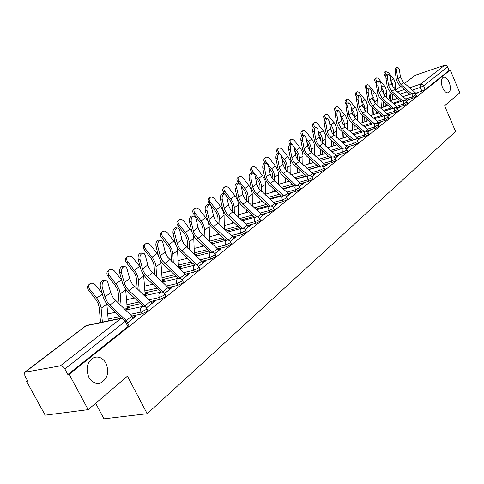 <?xml version="1.0" encoding="UTF-8"?>
<svg xmlns="http://www.w3.org/2000/svg" width="484" height="484" viewBox="0 0 484 484"><rect width="100%" height="100%" fill="white"/><g stroke="black" fill="none" stroke-linecap="round" stroke-linejoin="round"><path stroke-width="0.73" d="M442.551 87.725C440.694 82.431 440.942 78.946 443.29 77.258C445.413 76.781 447.379 78.462 449.176 82.304C451.027 87.574 450.773 91.052 448.42 92.746C446.321 93.23 444.36 91.561 442.551 87.725M88.838 377.236C85.39 368.155 87.132 361.578 94.065 357.507C98.93 356.139 102.904 358.039 105.978 363.206C109.408 372.226 107.642 378.784 100.678 382.886C95.886 384.248 91.942 382.36 88.838 377.236M406.82 100.17L413.112 98.131L416.663 96.104M397.654 107.394L404.055 105.337L407.673 103.261M388.21 114.835L394.732 112.76L398.411 110.63M378.476 122.5L385.119 120.413L388.864 118.229M368.433 130.408L375.203 128.302L379.02 126.064M358.069 138.563L364.972 136.446L368.578 134.685L368.862 134.153M347.367 146.985L354.415 144.849L358.081 143.058L358.378 142.496M336.319 155.679L343.507 153.531L347.24 151.704L347.548 151.111M324.897 164.663L332.236 162.497L336.035 160.64L336.362 160.01M313.081 173.95L320.583 171.772L324.449 169.884L324.794 169.218M300.86 183.557L308.526 181.367L312.464 179.443L312.827 178.735M288.204 193.497L296.045 191.301L300.056 189.335L300.443 188.591M275.094 203.794L283.122 201.586L287.212 199.583L287.611 198.791M261.505 214.466L269.727 212.246L273.89 210.207L274.319 209.36M247.409 225.526L255.836 223.305L260.083 221.218L260.531 220.323M232.774 237.003L241.413 234.782L245.751 232.653L246.223 231.697M217.57 248.921L226.445 246.695L230.868 244.523L231.37 243.506M201.761 261.299L210.879 259.079L215.398 256.859L215.931 255.776M185.318 274.174L194.695 271.96L199.311 269.691L200.049 268.88L199.88 268.535M168.196 287.563L177.852 285.366L182.565 283.043L183.351 282.184L183.17 281.815M150.349 301.508L160.301 299.336L165.123 296.958L165.964 296.039L165.764 295.639M131.733 316.046L142.006 313.898L146.936 311.46L147.838 310.48L147.62 310.056M372.142 114.829L371.706 115.168M362.437 122.313L361.923 122.712M352.443 130.027L351.838 130.492M342.134 137.976L341.438 138.509M331.504 146.174L330.711 146.785M320.529 154.638L319.64 155.328M309.203 163.374L308.205 164.143M297.503 172.401L296.389 173.254M285.409 181.724L284.175 182.674M272.903 191.368L271.542 192.42M259.969 201.35L258.468 202.506M246.574 211.683L244.928 212.948M232.695 222.386L230.898 223.771M218.308 233.476L216.348 234.994M202.911 245.352L201.253 246.634M186.83 257.754L185.578 258.722M170.108 270.659L169.291 271.282M152.69 284.09L152.357 284.344M27.497 380.648L26.584 381.35L27.776 381.156L24.853 375.832L24.696 372.275L60.361 365.85L120.921 318.478L86.104 325.744L25.349 371.972M95.644 403.281L103.975 418.835L147.19 413.735L127.455 376.153L88.167 409.658L69.145 374.326L450.229 70.053L459.8 92.759L444.596 105.724L455.577 131.515L147.19 413.735M88.167 409.658L45.157 415.187L26.584 381.35M404.521 83.345L415.339 75.232L444.59 65.273L446.829 65.739L449.17 70.404L425.176 89.546L421.897 91.137L415.72 93.158M449.17 70.404L450.229 70.053M125.967 319.857L126.203 320.299L125.229 321.346L64.862 368.989L67.851 374.537L69.145 374.326M64.862 368.989C63.537 366.842 62.037 365.795 60.361 365.85M127.534 322.864L136.143 316.034L134.262 316.427L134.661 317.208M146.44 307.872L154.529 301.459L152.648 301.865L153.041 302.633M125.786 310.069L129.996 306.796L128.2 307.189L128.569 307.903M164.596 293.473L172.159 287.478L170.289 287.901L170.671 288.658M144.232 295.73L147.735 293.008L145.944 293.413L146.307 294.121M182.02 279.655L189.081 274.053L187.223 274.488L187.598 275.233M162.104 281.839L164.784 279.758L162.999 280.182L163.35 280.871M198.743 266.394L205.349 261.154L203.498 261.608L203.861 262.334M179.262 268.511L181.179 267.023L179.407 267.452L179.746 268.136M214.811 253.652L220.982 248.758L219.149 249.218L219.5 249.932M195.748 255.697L196.952 254.759L195.203 255.195M230.269 241.395L236.035 236.821L234.208 237.293L234.552 238.001M211.593 243.385L212.143 242.956L211.351 243.156M245.14 229.604L250.524 225.332L248.709 225.81L249.042 226.506M259.46 218.242L264.488 214.255L262.685 214.745L263.012 215.428M273.26 207.297L277.955 203.576L276.164 204.073L276.485 204.744M286.57 196.746L290.945 193.273L289.172 193.775L289.48 194.435M299.414 186.558L303.492 183.327L301.732 183.829L302.034 184.483M311.817 176.727L315.61 173.714L313.862 174.222L314.158 174.863M323.796 167.222L327.329 164.421L325.593 164.935L325.883 165.57M335.382 158.038L338.661 155.437L336.937 155.951L337.221 156.574M346.58 149.157L349.629 146.737L347.917 147.257L348.196 147.874M357.422 140.56L360.247 138.315L358.553 138.835L358.825 139.446M367.925 132.229L370.532 130.16L368.856 130.68L369.123 131.279M378.095 124.164L380.509 122.252L378.839 122.779L379.099 123.366M387.95 116.348L390.177 114.587L388.519 115.113L388.779 115.694M397.509 108.767L399.554 107.145L397.915 107.672L398.169 108.247M406.784 101.416L408.659 99.928L407.08 100.563M329.955 157.584L320.281 160.482M318.345 166.599L308.26 169.569M306.33 175.91L295.815 178.965M293.897 185.547L282.922 188.681M281.016 195.518L269.558 198.73M267.67 205.839L255.691 209.136M253.834 216.536L241.298 219.911M239.471 227.619L226.349 231.08M224.558 239.114L210.806 242.653M209.058 251.051L194.635 254.663M192.941 263.447L178.481 266.962M176.164 276.328L161.971 279.667M158.679 289.728L144.801 292.88M140.451 303.674L126.923 306.626M415.786 94.277L417.504 92.916L415.907 93.436M179.407 267.452L178.711 267.991M162.999 280.182L162.055 280.914M145.944 293.413L144.904 294.224M128.2 307.189L127.05 308.078M134.262 316.427L132.949 317.462M67.851 374.537L127.957 326.597L128.925 325.544L128.69 325.091M152.648 301.865L151.45 302.815M170.289 287.901L169.194 288.767M187.223 274.488L186.231 275.275M203.498 261.608L202.596 262.322M219.149 249.218L218.326 249.865M234.208 237.293L233.463 237.88M248.709 225.81L248.044 226.337M262.685 214.745L262.086 215.217M276.164 204.073L275.632 204.496M289.172 193.775L288.694 194.151M301.732 183.829L301.308 184.162M313.862 174.222L313.499 174.512M325.593 164.935L325.278 165.183M133.39 318.218L131.866 316.173L113.347 298.108L110.86 293.268L107.757 282.184L106.686 280.835L105.222 280.496C102.747 281.446 101.737 283.624 102.197 287.036L100.327 286.752C99.867 283.346 100.878 281.174 103.352 280.224L104.508 280.393M127.788 322.665L126.475 320.825M123.614 318.091L109.445 304.575L107.23 301.834L105.125 297.545L102.197 287.036M100.327 286.752L103.298 297.382L105.845 302.56L108.519 305.87L121.375 318.145M100.563 322.495L99.202 307.461L98.325 303.855L96.001 299.656L88.62 290.315C87.15 288.119 87.193 286.28 88.753 284.798L89.57 284.078M102.197 293.479L95.572 285.112C93.721 283.134 91.833 282.686 89.909 283.781C88.348 285.264 88.306 287.109 89.782 289.311L97.26 298.779L100.073 303.867L101.047 307.534L102.372 322.114M101.132 308.235L106.837 303.934L108.295 320.88M151.879 303.553L150.385 301.55L132.205 283.908L129.996 279.758L126.832 268.233L125.798 266.89L124.382 266.545C122.028 267.458 121.073 269.576 121.502 272.903L119.651 272.643C119.215 269.322 120.171 267.204 122.525 266.291L123.577 266.436M147.856 310.438L147.662 310.069M151.855 303.504L146.483 307.763L145.006 305.797L128.502 290.146L126.33 287.466L124.733 284.477L121.502 272.903M119.651 272.643L122.73 283.848L125.423 288.887L128.151 292.015L143.282 306.354M169.618 289.493L168.154 287.526L150.687 270.828L148.14 266.212L145.127 254.85L144.129 253.513L142.756 253.162C140.517 254.039 139.604 256.103 140.015 259.351L138.176 259.115C137.765 255.873 138.678 253.81 140.917 252.938L141.873 253.053M164.094 292.929L145.031 274.247L142.865 270.151L140.015 259.351M138.176 259.115L141.11 270.151L143.724 275.1L146.404 278.167L161.099 292.003M186.636 275.995L185.209 274.065L167.645 257.21L165.558 253.205L162.684 242.006L161.716 240.675L160.392 240.324C158.256 241.171 157.385 243.18 157.778 246.35L155.951 246.132C155.564 242.968 156.435 240.959 158.571 240.118L159.442 240.215M180.901 278.681L162.6 261.009L160.494 256.986L157.778 246.35M155.951 246.132L158.746 257.004L161.293 261.868L163.925 264.869L178.251 278.288M119.149 304.073L118.217 292.542L117.207 288.954L115.192 285.439L107.968 276.291C106.528 274.144 106.553 272.353 108.041 270.925L108.894 270.187M121.635 280.036L114.69 271.258C112.881 269.316 111.054 268.868 109.203 269.915C107.714 271.342 107.69 273.133 109.136 275.287L116.934 285.239L119.191 289.553L120.117 293.165L121.133 305.967M125.604 289.136L127.34 308.859M137.25 289.129L136.53 278.79L135.568 275.257L133.602 271.802L126.53 262.842C125.114 260.731 125.12 258.994 126.548 257.621L127.425 256.853M140.257 267.138L133.027 257.972C131.267 256.066 129.494 255.612 127.715 256.605C126.282 257.984 126.282 259.72 127.697 261.832L135.338 271.584L137.529 275.826L138.412 279.383L139.204 290.981M143.591 274.912L145.182 294.992M154.662 274.851L154.112 265.583L153.192 262.098L151.28 258.704L144.347 249.925C142.955 247.862 142.949 246.168 144.317 244.843L145.224 244.057M158.117 254.772L150.639 245.207C148.915 243.337 147.197 242.877 145.484 243.833C144.117 245.158 144.129 246.852 145.521 248.915L152.545 257.827L154.862 261.935L155.975 266.152L156.586 276.654M160.845 261.209L162.322 281.67M202.99 263.024L201.592 261.13L184.331 244.644L182.293 240.705L179.552 229.67L178.62 228.345L177.332 227.988C175.299 228.805 174.464 230.759 174.833 233.863L173.03 233.669C172.655 230.572 173.49 228.611 175.529 227.801L176.321 227.885M197.127 265.19L179.479 248.298L177.428 244.341L174.833 233.863M173.03 233.669L175.692 244.378L178.172 249.157L180.756 252.097L194.756 265.135M218.714 250.555L217.34 248.697L200.37 232.562L198.386 228.69L195.766 217.812L194.864 216.487L193.618 216.136C191.676 216.917 190.877 218.828 191.234 221.86L189.438 221.684C189.087 218.653 189.879 216.747 191.827 215.961L192.553 216.033M212.785 252.333L195.705 236.071L193.703 232.187L191.234 221.86M189.438 221.684L191.985 232.235L194.405 236.936L196.383 239.29L210.613 252.491M171.421 261.185L171.009 252.89L170.126 249.46L168.263 246.126L161.468 237.511C160.101 235.49 160.077 233.845 161.39 232.568L162.322 231.763M175.268 242.907L167.567 232.943C165.879 231.104 164.209 230.644 162.563 231.558C161.245 232.834 161.275 234.486 162.642 236.507L169.527 245.243L171.784 249.284L172.849 253.441L173.314 262.951M177.392 247.977L178.517 267.809M187.556 248.092L187.187 240.137L186.177 236.737L184.598 234.026L177.937 225.58C176.593 223.596 176.551 221.993 177.816 220.758L178.759 219.948M191.785 231.6L183.841 221.146C182.19 219.343 180.568 218.877 178.983 219.754C177.719 220.982 177.761 222.592 179.11 224.576L185.862 233.143L188.058 237.112L189.075 241.213L189.419 249.823M193.249 235.103L193.788 238.352L194.35 254.403M233.845 238.558L232.501 236.737L215.803 220.934L213.868 217.128L211.254 206.13L210.492 205.089L209.288 204.732C207.43 205.488 206.668 207.352 207.001 210.316L205.228 210.153C204.889 207.188 205.652 205.331 207.515 204.575L208.18 204.635M227.903 240.04L211.314 224.316L209.366 220.492L207.001 210.316M205.228 210.153L207.66 220.559L210.014 225.175L211.962 227.486L225.877 240.33M248.413 227.002L247.094 225.217L230.668 209.735L228.781 205.996L226.554 196.002L224.376 193.751C222.598 194.483 221.866 196.298 222.186 199.202L220.426 199.057C220.105 196.153 220.837 194.338 222.616 193.612L223.227 193.661M242.502 228.254L226.343 212.996L224.443 209.233L222.186 199.202M220.426 199.057L222.749 209.312L225.048 213.855L227.492 216.626L240.578 228.629M262.449 215.87L261.154 214.116L244.995 198.948L243.149 195.264L241.02 185.414L238.908 183.17C237.202 183.878 236.507 185.656 236.809 188.5L235.067 188.367C234.758 185.523 235.46 183.751 237.166 183.043L237.723 183.085M256.605 216.929L240.82 202.088L238.806 197.835L236.809 188.5M235.067 188.367L237.287 198.476L239.532 202.947L241.407 205.168L254.741 217.364M275.983 205.137L274.712 203.413L258.807 188.542L257.004 184.918L254.965 175.208L252.92 172.969C251.287 173.659 250.615 175.389 250.906 178.179L249.175 178.058C248.885 175.275 249.562 173.544 251.196 172.861L251.71 172.891M270.217 206.033L254.784 191.573L252.975 187.931L250.906 178.179M249.175 178.058L251.305 188.028L253.495 192.426L255.854 195.1L268.402 206.505M289.045 194.786L287.798 193.086L272.135 178.505L270.374 174.936L268.42 165.359L266.442 163.132C264.875 163.798 264.228 165.492 264.506 168.226L262.794 168.117C262.516 165.389 263.163 163.695 264.73 163.035L265.202 163.06M283.37 195.536L268.251 181.427L266.333 177.307L264.506 168.226M262.794 168.117L264.651 177.301L266.575 181.7L269.286 184.906L281.585 196.032M301.653 184.785L300.425 183.115L285.003 168.813L283.285 165.298L281.41 155.848L279.492 153.64C277.985 154.281 277.368 155.939 277.628 158.619L275.934 158.522C275.668 155.848 276.291 154.19 277.798 153.549L278.233 153.573M296.075 185.414L281.252 171.632L279.522 168.105L277.628 158.619M275.934 158.522L277.889 168.22L279.976 172.486L282.257 175.063L294.314 185.923M313.832 175.129L312.628 173.484L297.436 159.448L295.754 155.981L293.957 146.664L292.1 144.462C290.654 145.085 290.055 146.713 290.303 149.338L288.621 149.254C288.373 146.634 288.972 145.006 290.418 144.383L290.817 144.407M308.368 175.656L293.812 162.176L292.118 158.698L290.303 149.338M288.621 149.254L290.497 158.825L292.542 163.023L294.786 165.552L306.614 176.164M325.605 165.794L324.419 164.179L309.451 150.391L307.673 146.47L306.088 137.783L304.285 135.599C302.893 136.204 302.312 137.795 302.554 140.372L300.891 140.299C300.649 137.722 301.229 136.131 302.621 135.532L302.99 135.544M320.239 166.224L305.948 153.029L304.297 149.604L302.554 140.372M300.891 140.299L302.524 149.12L304.315 153.319L306.408 155.908L318.502 166.738M203.105 235.533L202.832 228.4L201.852 225.054L200.309 222.386L193.781 214.091C192.457 212.149 192.402 210.582 193.618 209.397L194.58 208.568M207.963 221.388L205.639 217.552L199.511 209.79C197.895 208.023 196.316 207.557 194.786 208.392C193.576 209.584 193.63 211.151 194.955 213.093L201.574 221.503L203.722 225.405L204.696 229.446L204.938 237.233M208.229 222.041L209.221 226.706L209.62 241.558M218.09 223.481L217.897 217.092L216.953 213.795L215.447 211.175L209.034 203.032C207.739 201.126 207.672 199.602 208.84 198.452L209.814 197.617M224.346 229.234L224.062 214.848L223.384 211.55L221.061 207.067L214.6 198.857C213.014 197.115 211.484 196.649 210.008 197.454C208.84 198.603 208.906 200.128 210.207 202.04L216.705 210.292L218.532 213.468L219.669 217.461L219.899 225.145M218.332 234.468L218.308 233.355M224.83 193.757L223.741 192.378C222.465 190.508 222.386 189.014 223.505 187.901L224.497 187.06M238.564 217.407L238.406 204.048L237.759 200.793L235.49 196.377L229.144 188.318C227.589 186.606 226.101 186.14 224.673 186.909C223.554 188.022 223.632 189.51 224.909 191.386L231.285 199.487L233.07 202.614L234.171 206.547L234.329 213.529M232.707 223.281L232.683 221.388M232.55 211.901L232.465 206.728L231.727 203.486L230.372 200.86L226.53 195.911M238.757 183.158L237.916 182.099C236.664 180.26 236.573 178.808 237.656 177.731L238.654 176.884M252.291 206.039L252.237 193.624L251.619 190.412L249.804 186.655L243.174 178.148C241.649 176.472 240.197 176.001 238.818 176.739C237.741 177.816 237.832 179.274 239.09 181.113L245.352 189.069L247.094 192.142L248.153 196.026L248.256 202.36M246.574 212.494L246.562 209.893M246.501 200.745L246.417 195.687L245.757 193.019L244.432 190.436L241.195 186.249M248.304 211.484L248.304 212.022M252.188 172.927L251.601 172.183C250.367 170.38 250.264 168.952 251.305 167.912L252.315 167.059M265.553 195.106L265.583 183.569L264.996 180.399L262.83 176.122L256.708 168.341C255.219 166.69 253.804 166.218 252.473 166.926C251.432 167.966 251.529 169.394 252.769 171.197L258.916 179.019L260.628 182.044L261.644 185.868L261.705 191.61M259.969 202.088L259.969 198.839M259.981 189.988L259.926 185.553L259.291 182.916L258.002 180.375L255.31 176.878M261.687 200.4L261.687 201.604M265.171 163.06L264.815 162.606C263.592 160.833 263.49 159.442 264.494 158.431L265.504 157.578M278.379 184.579L278.481 173.853L277.913 170.725L275.795 166.514L269.782 158.867C268.317 157.239 266.944 156.768 265.649 157.451C264.651 158.462 264.754 159.853 265.976 161.626L267.356 163.374M272.897 192.033L272.928 188.197M273 179.606L272.54 173.677L271.397 171.136L268.904 167.791M268.069 164.282L272.407 169.884L273.938 172.915L274.676 176.061L274.7 181.258M274.622 189.728L274.609 191.549M277.737 153.561L277.574 153.349C276.376 151.613 276.261 150.252 277.229 149.272L278.252 148.413M290.781 174.44L290.938 164.463L290.194 160.761L288.325 157.233L282.414 149.713C280.98 148.11 279.637 147.638 278.385 148.298C277.417 149.278 277.538 150.639 278.736 152.381L279.722 153.628M285.403 182.323L285.463 177.955M285.59 169.582L285.578 166.302L284.991 163.737L282.015 158.976M281.392 155.745L285.058 160.494L286.552 163.483L287.266 166.587L287.26 171.276M287.133 179.455L287.097 181.827M290.013 144.528L289.916 144.407C288.736 142.695 288.615 141.37 289.547 140.421L290.569 139.555M302.784 164.663L302.984 155.388L302.27 151.734L300.443 148.255L294.629 140.862C293.219 139.283 291.906 138.817 290.696 139.446C289.765 140.396 289.892 141.727 291.072 143.439L291.87 144.456M297.491 172.933L297.593 168.075M297.763 159.895L297.2 154.62L294.659 150.427M294.066 147.239L297.285 151.425L298.749 154.366L299.439 157.433L299.414 161.644M299.239 169.551L299.179 172.437M336.991 156.762L335.829 155.17L321.08 141.637L319.337 137.771L317.819 129.198L316.064 127.026C314.727 127.613 314.17 129.167 314.4 131.702L312.749 131.636C312.519 129.107 313.075 127.552 314.418 126.965L314.757 126.977M331.728 157.106L317.692 144.19L316.07 140.814L314.4 131.702M312.749 131.636L314.473 140.953L316.07 144.486L318.127 147.033L329.997 157.621M348.008 148.025L346.865 146.458L332.326 133.16L330.754 129.851L329.162 120.891L327.468 118.731C326.174 119.3 325.641 120.825 325.859 123.311L324.226 123.257C324.008 120.776 324.546 119.252 325.835 118.683L326.149 118.689M342.841 148.285L329.047 135.635L327.462 132.307L325.859 123.311M324.226 123.257L325.726 131.848L327.438 135.931L329.465 138.442L341.129 148.806M358.674 139.567L357.555 138.025L344.953 126.905L341.462 120.71L340.155 112.851L338.504 110.697C337.263 111.253 336.743 112.754 336.949 115.192L335.333 115.15C335.122 112.712 335.642 111.211 336.888 110.661L337.179 110.667M353.604 139.749L341.789 129.307L338.274 123.087L336.949 115.192M335.333 115.15L336.924 124.225L338.8 128.187L340.905 130.553L351.904 140.269M369.008 131.37L367.907 129.851L355.48 118.925L352.049 112.82L350.797 105.058L349.194 102.923C347.996 103.461 347.494 104.931 347.694 107.327L346.09 107.291C345.891 104.895 346.393 103.425 347.597 102.892L347.863 102.892M364.029 131.479L352.412 121.254L348.964 115.119L347.694 107.327M346.09 107.291L347.621 116.251L349.46 120.159L351.075 122.065L362.341 132.005M379.026 123.426L377.937 121.932L365.686 111.187L362.316 105.173L361.112 97.508L359.551 95.384C358.396 95.911 357.912 97.351 358.099 99.71L356.514 99.68C356.327 97.326 356.811 95.886 357.966 95.36L358.221 95.366M374.132 123.468L362.71 113.444L359.322 107.4L358.099 99.71M356.514 99.68L357.845 107.95L359.449 111.865L361.385 114.254L372.456 123.995M388.737 115.724L387.666 114.254L375.578 103.691L372.269 97.756L371.113 90.187L369.601 88.076C368.481 88.59 368.015 90 368.191 92.323L366.624 92.299C366.442 89.982 366.908 88.572 368.028 88.058L368.264 88.064M383.927 115.706L372.692 105.875L369.365 99.922L368.191 92.323M366.624 92.299L367.901 100.466L369.474 104.326L371.373 106.68L382.269 116.233M301.943 135.871L301.853 135.756C300.691 134.074 300.558 132.773 301.459 131.854L302.488 130.989M314.4 155.231L314.636 146.61L313.953 143.004L312.162 139.573L306.445 132.295C305.059 130.747 303.777 130.281 302.609 130.886C301.707 131.805 301.834 133.112 303.002 134.794L303.613 135.568M309.191 163.846L309.337 158.546M309.548 150.53L309.01 145.811L306.874 142.133M306.305 138.987L309.113 142.647L310.546 145.545L311.206 148.57L311.17 152.351M310.958 159.992L310.861 163.35M313.529 127.546L313.402 127.383C312.259 125.731 312.119 124.455 312.991 123.559L314.019 122.7M325.653 146.126L325.92 138.109L325.26 134.546L323.506 131.17L317.879 124.013C316.518 122.482 315.272 122.016 314.134 122.603C313.263 123.499 313.402 124.769 314.546 126.427L314.987 126.99M320.517 155.061L320.704 149.344M320.965 141.473L320.596 137.783L318.678 134.08M318.127 130.97L320.559 134.153L321.963 137.014L322.598 139.997L322.556 143.361M322.302 150.772L322.175 154.553M324.788 119.53L323.869 118.048L323.621 116.553L325.188 114.672M336.555 137.329L336.761 128.714L335.17 124.098L327.62 114.787L325.944 114.333L324.885 115.113L324.891 116.777L326.01 118.689M331.486 146.549L331.721 140.463M332.018 132.701L330.088 126.282M329.562 123.19L331.643 125.931L333.016 128.75L333.633 131.696L333.585 134.667M333.301 141.86L333.137 146.041M336.265 144.492L336.241 145.085M335.714 111.792L334.71 110.213L334.462 108.749L336.005 106.891M347.131 128.823L347.355 120.752L345.8 116.196L338.376 107.025L336.737 106.571L335.708 107.327L335.733 108.954L336.731 110.697M342.121 138.297L342.4 131.872M342.733 124.2L341.135 118.768M340.615 115.634L343.725 120.74L344.324 123.65L344.269 126.245M343.961 133.245L343.755 137.789M346.804 135.768L346.756 136.857M346.332 104.326L345.219 102.62L344.965 101.186L346.496 99.353M357.38 120.595L357.622 113.032L356.109 108.537L348.801 99.504L347.197 99.045L346.205 99.777L346.241 101.374L347.197 103.05M352.425 130.305L352.757 123.565M353.108 115.918L351.844 111.532M351.317 108.289L354.106 112.984L354.633 118.09M354.294 124.914L354.052 129.797M357.035 127.334L356.956 128.877M356.641 97.109L355.147 94.108L355.48 93.037L356.66 92.045M367.332 112.633L367.586 105.548L366.104 101.108L358.91 92.208L357.349 91.748L356.381 92.462L356.43 94.023L357.38 95.681M362.425 122.555L362.806 115.525M363.133 107.805L362.226 104.586M361.681 101.15L364.168 105.458L364.688 110.189M364.325 116.856L364.041 122.041M366.963 119.173L366.848 121.145M398.157 108.253L397.104 106.807L385.173 96.413L381.924 90.562L380.811 83.085L379.341 80.991C378.264 81.487 377.81 82.873 377.98 85.154L376.425 85.142C376.249 82.861 376.709 81.475 377.786 80.979L378.004 80.979M393.431 108.18L382.378 98.536L379.111 92.662L377.98 85.154M376.425 85.142L377.653 93.206L379.19 97.018L381.065 99.335L391.786 108.706M366.666 90.127L365.033 86.987L365.232 86.104L366.527 84.948M376.988 104.919L377.248 98.282L375.802 93.902L368.723 85.13L367.193 84.664L366.255 85.359L366.309 86.89L367.289 88.572M372.129 115.029L372.559 107.738M372.795 99.716L372.311 97.992M371.724 94.211L373.938 98.155L374.447 102.523M374.053 109.051L373.733 114.514M376.6 111.272L376.455 113.637M407.298 101.005L406.264 99.577L394.49 89.352L391.296 83.581L390.225 76.194L388.797 74.112C387.757 74.596 387.315 75.958 387.478 78.202L385.936 78.196C385.772 75.952 386.214 74.59 387.26 74.106L387.46 74.106M402.658 100.872L391.774 91.409L388.561 85.62L387.478 78.202M385.936 78.196L387.248 86.721L388.628 89.927L390.473 92.208L401.024 101.404M376.413 83.369L375.039 81.469L374.634 80.072L374.816 79.207L376.104 78.063M386.365 97.447L386.631 91.228L385.216 86.908L378.246 78.257L376.746 77.797L375.838 78.468L375.905 79.969L376.933 81.693M381.156 106.843L381.549 107.732L382.027 100.194M381.465 87.459L383.413 91.071L383.915 95.094M383.51 101.483L383.14 107.212M385.96 103.624L385.778 106.353M416.179 93.963L415.157 92.553L403.541 82.492L400.395 76.799L399.367 69.502L397.981 67.433C396.971 67.905 396.541 69.248 396.699 71.457L395.174 71.45C395.017 69.242 395.44 67.905 396.45 67.433L396.644 67.433M411.612 93.781L400.897 84.494L397.739 78.777L396.699 71.457M395.174 71.45L396.311 79.322L397.787 83.036L399.609 85.287L409.99 94.313M385.887 76.829L384.514 75.014L383.951 73.356L384.127 72.509L385.403 71.378M400.698 86.255L395.488 90.218L395.67 83.835L394.061 79.618L388.694 72.697L385.343 71.444L385.137 72.969L386.311 75.038M390.703 100.636L391.229 92.886M390.909 80.901L392.645 84.27L393.117 87.876M392.687 94.156L392.282 100.121M395.053 96.213L394.841 99.28M416.089 94.779L412.537 96.806L405.652 99.045M413.112 98.131L412.537 96.806L412.919 93.352M407.092 101.918L403.474 103.993L396.469 106.25M404.055 105.337L403.474 103.993L403.892 100.472M397.818 109.275L394.133 111.399L387 113.673M394.732 112.76L394.133 111.399L394.587 107.805M388.259 116.856L384.508 119.034L377.242 121.327M385.119 120.413L384.508 119.034L384.659 115.531L384.998 115.367M378.403 124.672L374.58 126.905L367.181 129.216M375.203 128.302L374.58 126.905L374.749 123.335L375.106 123.166M368.233 132.731L367.949 133.263L364.337 135.024L356.793 137.353M364.972 136.446L364.337 135.024L364.525 131.394L364.906 131.206M357.73 141.056L357.434 141.618L353.768 143.409L346.066 145.757M354.415 144.849L353.768 143.409L353.967 139.707L354.379 139.507M346.889 149.653L346.58 150.246L342.847 152.067L334.989 154.426M343.507 153.531L342.847 152.067L343.065 148.292L343.507 148.086M335.69 158.534L335.358 159.163L331.558 161.015L323.542 163.392M332.236 162.497L331.558 161.015L331.8 157.161L332.278 156.943M324.105 167.718L323.76 168.378L319.894 170.271L311.702 172.661M320.583 171.772L319.894 170.271L320.154 166.333L320.662 166.103M312.119 177.211L311.756 177.912L307.818 179.842L299.457 182.244M308.526 181.367L307.37 177.513L307.794 176.17L308.659 175.577M299.717 187.042L299.336 187.786L295.325 189.752L286.77 192.16M296.045 191.301L294.859 187.707L295.173 186.225L296.232 185.384M286.873 197.218L286.467 198.01L282.384 200.013L273.635 202.433M283.122 201.586L282.124 199.341L281.924 197.599L282.384 196.183L283.364 195.536M273.563 207.769L273.133 208.604L268.965 210.649L260.017 213.075M269.727 212.246L268.487 208.531L268.983 206.741L270.03 206.063M259.757 218.701L259.303 219.597L255.056 221.678L245.884 224.11M255.836 223.305L254.784 220.988L254.584 219.167L255.086 217.685L256.211 216.977M245.43 230.051L244.952 231.001L240.615 233.131L231.225 235.563M241.413 234.782L240.342 232.423L240.143 230.566L240.669 229.041L241.873 228.303M230.553 241.831L230.051 242.841L225.623 245.019L215.991 247.445M226.445 246.695L225.623 245.019C224.842 243.071 224.993 241.54 226.095 240.421L226.996 240.058M215.096 254.076L214.557 255.153L210.038 257.373L200.152 259.793M210.879 259.079L210.038 257.373C209.239 255.395 209.403 253.822 210.546 252.666L211.538 252.279M199.015 266.805L199.19 267.15L198.446 267.954L193.83 270.223L183.678 272.637M194.695 271.96L193.83 270.223C193.007 268.209 193.189 266.599 194.38 265.395L195.469 264.984M182.28 280.054L182.468 280.418L181.681 281.277L176.963 283.606L166.526 285.996M177.852 285.366L176.963 283.606C176.115 281.549 176.315 279.897 177.549 278.651L178.759 278.215M164.85 293.849L165.056 294.242L164.209 295.161L159.387 297.539L148.648 299.905M160.301 299.336L159.387 297.539C158.522 295.446 158.734 293.752 160.023 292.457L161.366 291.991M146.682 308.229L146.9 308.653L145.999 309.633L141.062 312.071L130.002 314.4M142.006 313.898L141.062 312.071C140.172 309.935 140.402 308.193 141.751 306.85L143.246 306.354M421.897 91.137L420.312 87.447L412.314 90.091M407.111 91.815L400.02 94.156M390.939 97.157L389.136 97.465L389.88 94.483L391.157 93.926M390.848 98.5L390.346 97.351L390.479 94.15L391.181 93.618M397.376 91.857L404.449 89.504M409.639 87.773L420.402 84.192L444.59 65.273M415.339 75.232L404.6 83.411M400.776 86.315L395.567 90.284M400.31 100.787L392.947 103.183M387.49 104.961L385.839 105.5M390.993 108.017L383.346 110.479M377.756 112.288L376.51 112.687M381.392 115.464L373.448 117.999M367.713 119.832L366.908 120.086M371.482 123.142L363.236 125.749M357.349 127.607L357.017 127.715M361.27 131.061L352.697 133.735M350.719 139.229L341.807 141.975M339.829 147.656L330.548 150.482M328.575 156.356L318.914 159.26M316.947 165.346L306.874 168.329M304.914 174.639L294.411 177.707M292.457 184.253L281.494 187.399M279.558 194.193L268.112 197.424M266.188 204.49L254.227 207.799M252.327 215.156L239.816 218.55M237.946 226.216L224.842 229.688M223.009 237.686L209.608 241.153M207.485 249.593L194.296 252.914M191.337 261.953L178.396 265.123M174.536 274.803L161.868 277.81M157.028 288.168L144.68 290.999M138.769 302.077L126.778 304.72M119.717 316.566L108.132 319.004M108.283 313.838L115.277 312.331M352.491 128.998L352.624 126.282M362.486 121.405L362.643 118.513M372.19 114.018L371.815 113.897L372.365 111.024M381.61 106.831L381.114 106.74L381.803 103.77M127.957 326.597L125.229 321.346C124.007 319.319 122.567 318.363 120.921 318.478L122.579 317.958M425.176 89.546L423.591 85.856L420.312 87.447L420.402 84.192L422.236 84.379L423.591 85.856L447.67 66.852M24.841 372.166L85.444 326.065L87.465 325.23M127.758 322.61L133.366 318.163M126.33 320.541L131.866 316.173M109.941 305.065L115.646 300.739M104.937 296.928L110.679 292.651M89.782 289.311L88.62 290.315M102.336 293.969L96.746 298.108M145.006 305.797L150.385 301.55M128.986 290.624L134.449 286.486M124.11 282.644L129.609 278.542M164.566 293.425L169.588 289.444M162.993 291.604L168.154 287.526M147.251 276.781L152.49 272.807M142.496 268.947L147.771 265.014M181.984 279.613L186.612 275.94M180.248 277.979L185.209 274.065M164.778 263.496L169.811 259.678M160.137 255.8L165.207 252.025M109.136 275.287L107.968 276.291M127.316 308.81L125.665 310.093M127.014 307.812L124.842 309.494M121.466 279.819L115.954 283.896M125.658 289.734L120.189 293.861M127.697 261.832L126.53 262.842M145.158 294.95L144.196 295.694M144.867 293.957L143.488 295.028M139.664 266.357L134.377 270.272M143.724 276.11L138.472 280.067M145.521 248.915L144.347 249.925M162.025 280.653L161.378 281.156M157.143 253.428L152.061 257.185M161.075 263.024L156.029 266.829M198.712 266.351L202.965 262.975M196.825 264.893L201.592 261.13M181.615 250.73L186.455 247.064M177.09 243.174L181.96 239.544M214.781 253.61L218.695 250.506M212.76 252.315L217.34 248.697M197.799 238.461L202.451 234.934M193.376 231.037L198.065 227.547M162.642 236.507L161.468 237.511M173.938 241.002L169.055 244.62M177.749 250.446L172.897 254.106M179.11 224.576L177.937 225.58M190.091 229.053L185.396 232.532M193.788 238.352L189.117 241.867M230.233 241.353L233.82 238.509M228.236 240.1L232.501 236.737M213.371 226.657L217.854 223.257M209.052 219.361L213.559 216.003M245.11 229.561L248.389 226.96M243.149 228.327L247.094 225.217M228.363 215.289L232.677 212.016M224.14 208.12L228.484 204.883M259.43 218.205L262.431 215.828M257.506 216.995L261.154 214.116M242.811 204.339L246.967 201.187M238.679 197.284L242.865 194.169M273.23 207.261L275.965 205.095M271.342 206.075L274.712 203.413M256.738 193.781L260.749 190.744M252.69 186.848L256.732 183.835M286.54 196.704L289.021 194.737M284.683 195.542L287.798 193.086M270.169 183.599L274.041 180.665M266.212 176.775L270.108 173.871M299.384 186.522L301.629 184.743M297.563 185.378L300.425 183.115M283.14 173.768L286.879 170.931M279.262 167.047L283.025 164.245M311.787 176.69L313.814 175.087M309.996 175.565L312.628 173.484M295.67 164.27L299.281 161.529M291.87 157.657L295.506 154.947M323.772 167.186L325.587 165.752M322.005 166.085L324.419 164.179M307.776 155.086L311.272 152.442M304.055 148.582L307.57 145.962M194.955 213.093L193.781 214.091M205.639 217.552L201.12 220.904M209.221 226.706L204.732 230.094M210.207 202.04L209.034 203.032M220.619 206.474L216.257 209.699M224.092 215.489L219.766 218.756M224.909 191.386L223.741 192.378M235.055 195.802L230.85 198.906M238.43 204.678L234.256 207.824M239.09 181.113L237.916 182.099M248.976 185.505L244.922 188.5M252.255 194.247L248.232 197.284M252.769 171.197L251.601 172.183M262.407 175.565L258.498 178.457M265.601 184.18L261.711 187.114M265.976 161.626L264.815 162.606M275.384 165.97L271.603 168.765M278.488 174.464L274.737 177.295M278.736 152.381L277.574 153.349M287.919 156.695L284.265 159.393M290.945 165.068L287.314 167.803M291.072 143.439L289.916 144.407M300.044 147.729L296.51 150.343M302.99 155.981L299.475 158.631M335.351 158.002L336.973 156.719M333.615 156.919L335.829 155.17M319.488 146.21L322.864 143.651M315.834 139.803L319.234 137.268M346.556 149.12L347.99 147.983M344.844 148.056L346.865 146.458M330.82 137.619L334.087 135.145M327.238 131.309L330.53 128.853M357.398 140.523L358.656 139.525M355.716 139.477L357.555 138.025M341.789 129.307L344.953 126.905M338.274 123.087L341.462 120.71M367.894 132.199L368.989 131.327M366.243 131.17L367.907 129.851M352.412 121.254L355.48 118.925M348.964 115.119L352.049 112.82M378.064 124.134L379.008 123.39M376.437 123.117L377.937 121.932M362.71 113.444L365.686 111.187M359.322 107.4L362.316 105.173M387.926 116.317L388.719 115.688M386.317 115.319L387.666 114.254M372.692 105.875L375.578 103.691M369.365 99.922L372.269 97.756M303.002 134.794L301.853 135.756M311.769 139.053L308.35 141.582M314.636 147.197L311.242 149.756M314.546 126.427L313.402 127.383M323.118 130.662L319.809 133.106M325.913 138.69L322.628 141.171M325.726 118.326L324.589 119.276M334.111 122.531L330.905 124.902M336.84 130.45L333.651 132.852M336.555 110.479L335.424 111.423M344.759 114.654L341.65 116.947M347.421 122.47L344.336 124.793M347.052 102.868L345.927 103.812M355.081 107.018L352.068 109.245M357.682 114.732L354.687 116.989M357.234 95.493L356.109 96.425M365.093 99.613L362.171 101.773M367.634 107.224L364.73 109.414M397.485 108.737L398.138 108.216M395.9 107.757L397.104 106.807M382.378 98.536L385.173 96.413M379.111 92.662L381.924 90.562M367.108 88.336L365.989 89.262M374.81 92.426L371.972 94.519M377.29 99.94L374.471 102.063M406.76 101.38L407.286 100.968M405.199 100.418L406.264 99.577M391.774 91.409L394.49 89.352M388.561 85.62L391.296 83.581M376.691 81.391L375.578 82.31M384.236 85.45L381.483 87.483M386.662 92.867L383.927 94.931M415.762 94.241L416.161 93.926M414.225 93.291L415.157 92.553M400.897 84.494L403.541 82.492M397.739 78.777L400.395 76.799M385.996 74.645L384.895 75.564M393.395 78.674L390.86 80.55M395.767 86.001L393.177 87.955M147.838 310.48L146.9 308.653C145.902 306.814 144.395 306.094 142.381 306.493L125.507 310.129M165.964 296.039L165.056 294.242C164.076 292.433 162.594 291.725 160.609 292.124L144.292 295.791M183.351 282.184L182.468 280.418C181.506 278.639 180.048 277.943 178.1 278.336L162.303 282.027M200.049 268.88L199.19 267.15C198.24 265.389 196.813 264.712 194.895 265.105L179.576 268.801M216.088 256.096L215.253 254.396C214.321 252.666 212.918 251.995 211.03 252.388L196.165 256.09M231.515 243.809L230.699 242.133C229.785 240.427 228.4 239.768 226.548 240.161L212.107 243.857M246.362 231.975L245.563 230.33C244.668 228.648 243.307 228.006 241.48 228.394L227.438 232.078M260.658 220.583L259.884 218.962C259 217.31 257.657 216.675 255.861 217.062L242.2 220.734M274.434 209.608L273.678 208.011C272.807 206.378 271.488 205.754 269.715 206.142L256.411 209.796M287.72 199.021L286.982 197.448C286.129 195.838 284.828 195.227 283.079 195.615L270.114 199.245M300.54 188.802L299.82 187.254C298.979 185.668 297.696 185.069 295.978 185.451L283.334 189.056M312.918 178.935L312.216 177.41C311.387 175.849 310.129 175.256 308.429 175.638L296.093 179.219M324.879 169.406L323.451 166.847L321.406 166.018L308.417 169.709M336.44 160.186L335.043 157.669L333.022 156.852L320.323 160.519M347.627 151.274L346.254 148.788L344.257 147.989L331.836 151.625M358.444 142.647L357.101 140.197L355.135 139.41L342.974 143.016M368.929 134.298L367.604 131.878L365.662 131.11L353.762 134.679M379.081 126.203L377.78 123.819L375.868 123.063L364.204 126.596M388.918 118.362L387.642 116.009L385.754 115.259L374.326 118.768M362.468 121.78L362.292 121.381M398.465 110.751L397.207 108.434L395.343 107.696L384.133 111.169M372.154 114.66L371.863 114.006M407.722 103.37L406.487 101.083L404.642 100.363L393.649 103.8M416.706 96.207L415.49 93.95L413.675 93.237L402.888 96.643M126.415 299.808L134.467 297.999M144.371 286.207L152.847 284.229M161.62 273.139L170.471 270.998M178.197 260.561L187.387 258.274M194.138 248.455L203.637 246.023M209.493 236.791L219.258 234.226M224.28 225.55L234.286 222.858M238.533 214.702L248.758 211.895M252.285 204.236L262.697 201.32M265.559 194.126L276.146 191.107M278.379 184.356L289.117 181.24M291.174 174.797L301.641 171.705M303.704 165.492L313.747 162.485M315.804 156.489L325.442 153.561M327.505 147.771L336.755 144.928M331.631 142.84L331.576 144.238M338.812 139.325L347.706 136.561M342.291 134.352L342.194 136.627M349.757 131.146L358.311 128.454M360.356 123.214L368.578 120.595M370.617 115.519L378.536 112.972M380.563 108.047L388.192 105.572M390.213 100.799L397.558 98.391M128.925 325.544L126.203 320.299C125.181 318.43 123.644 317.698 121.587 318.103L86.775 325.375L85.565 325.968M390.546 100.69L389.178 97.562M391.187 93.491L390.019 94.38M100.678 382.886L97.472 383.376M105.222 280.496L103.352 280.224M124.382 266.545L122.525 266.291M142.756 253.162L140.917 252.938M160.392 240.324L158.571 240.118M177.332 227.988L175.529 227.801M193.618 216.136L191.827 215.961M209.288 204.732L207.515 204.575M224.376 193.751L222.616 193.612M238.908 183.17L237.166 183.043M252.92 172.969L251.196 172.861M266.442 163.132L264.73 163.035M279.492 153.64L277.798 153.549M292.1 144.462L290.418 144.383M304.285 135.599L302.621 135.532M316.064 127.026L314.418 126.965M327.468 118.731L325.835 118.683M338.504 110.697L336.888 110.661M349.194 102.923L347.597 102.892M359.551 95.384L357.966 95.36M369.601 88.076L368.028 88.058M379.341 80.991L377.786 80.979M388.797 74.112L387.26 74.106M397.981 67.433L396.45 67.433"/></g></svg>
